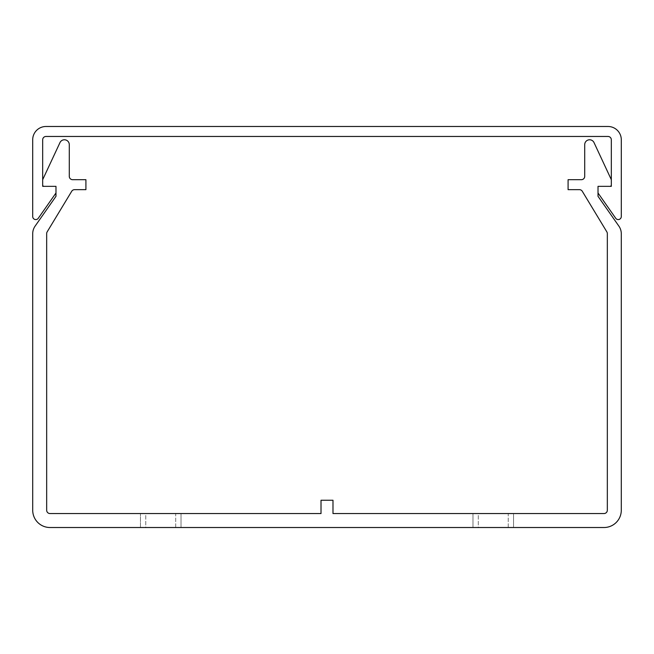 <?xml version="1.0" encoding="UTF-8"?>
<svg xmlns="http://www.w3.org/2000/svg" width="654" height="654" viewBox="0 0 654 654"><rect width="100%" height="100%" fill="white"/><g stroke="black" fill="none" stroke-linecap="round" stroke-linejoin="round"><path stroke-width="0.49" stroke-dasharray="3.27 2.45" d="M175.697 527.516L175.697 513.553L145.768 513.553L145.768 527.516L175.697 527.516L145.768 527.516L145.768 513.553L175.697 513.553L175.697 527.516M508.232 527.516L508.232 513.553L478.303 513.553L478.303 527.516L508.232 527.516L478.303 527.516L478.303 513.553L508.232 513.553L508.232 527.516M181.019 513.553L181.019 527.516L140.447 527.516L181.019 527.516L181.019 513.553L140.447 513.553L181.019 513.553M513.553 527.516L513.553 513.553L472.981 513.553L472.981 527.516L513.553 527.516L472.981 527.516L472.981 513.553L513.553 513.553L513.553 527.516M49.998 527.516L604.002 527.516A17.29 17.29 0 0 0 621.292 510.226L621.292 233.748A13.301 13.301 0 0 0 618.888 226.121L598.018 196.314L598.018 186.341L598.018 192.987L615.733 218.289A3.066 3.066 0 0 0 621.3 216.531L621.3 139.784A13.301 13.301 0 0 0 607.999 126.484L46.001 126.484A13.301 13.301 0 0 0 32.7 139.784L32.7 216.531A3.066 3.066 0 0 0 38.267 218.289L55.982 192.987L55.982 186.341L55.982 196.314L35.112 226.121A13.301 13.301 0 0 0 32.708 233.748L32.708 510.226A17.29 17.29 0 0 0 49.998 527.516M49.998 513.553L321.016 513.553L321.016 500.253L332.984 500.253L332.984 513.553L604.002 513.553A3.327 3.327 0 0 0 607.329 510.226L607.329 233.584A3.327 3.327 0 0 0 606.847 231.868L582.281 191.262A3.327 3.327 0 0 0 579.436 189.66L568.089 189.66L568.089 179.687L581.39 179.687A3.327 3.327 0 0 0 584.717 176.359L584.717 144.665A4.88 4.88 0 0 1 594.028 142.605L611.196 179.417A1.333 1.333 0 0 1 611.318 179.981L611.318 185.008A1.333 1.333 0 0 1 609.986 186.341L598.018 186.341L611.318 186.341L611.318 139.784A3.327 3.327 0 0 0 607.991 136.457L46.009 136.457A3.327 3.327 0 0 0 42.682 139.784L42.682 186.341L55.982 186.341L44.014 186.341A1.333 1.333 0 0 1 42.682 185.008L42.682 179.687L59.972 142.605A4.88 4.88 0 0 1 69.283 144.665L69.283 176.359A3.327 3.327 0 0 0 72.61 179.687L85.911 179.687L85.911 189.66L74.564 189.66A3.327 3.327 0 0 0 71.719 191.262L47.153 231.868A3.327 3.327 0 0 0 46.671 233.584L46.671 510.226A3.327 3.327 0 0 0 49.998 513.553M140.447 527.516L140.447 513.553L140.447 527.516"/><path stroke-width="0.98" d="M604.002 527.516L49.998 527.516A17.29 17.29 0 0 1 32.708 510.226L32.708 233.748A13.301 13.301 0 0 1 35.112 226.121L55.982 196.314L55.982 186.341L55.982 192.987L38.267 218.289A3.066 3.066 0 0 1 32.7 216.531L32.7 139.784A13.301 13.301 0 0 1 46.001 126.484L607.999 126.484A13.301 13.301 0 0 1 621.3 139.784L621.3 216.531A3.066 3.066 0 0 1 615.733 218.289L598.018 192.987L598.018 186.341L598.018 196.314L618.888 226.121A13.301 13.301 0 0 1 621.292 233.748L621.292 510.226A17.29 17.29 0 0 1 604.002 527.516M607.329 510.226A3.327 3.327 0 0 1 604.002 513.553L332.984 513.553L332.984 500.253L321.016 500.253L321.016 513.553L49.998 513.553A3.327 3.327 0 0 1 46.671 510.226L46.671 233.584A3.327 3.327 0 0 1 47.153 231.868L71.719 191.262A3.327 3.327 0 0 1 74.564 189.66L85.911 189.66L85.911 179.687L72.61 179.687A3.327 3.327 0 0 1 69.283 176.359L69.283 144.665A4.88 4.88 0 0 0 59.972 142.605L42.682 179.687L42.682 185.008A1.333 1.333 0 0 0 44.014 186.341L55.982 186.341L42.682 186.341L42.682 139.784A3.327 3.327 0 0 1 46.009 136.457L607.991 136.457A3.327 3.327 0 0 1 611.318 139.784L611.318 186.341L598.018 186.341L609.986 186.341A1.333 1.333 0 0 0 611.318 185.008L611.318 179.981A1.333 1.333 0 0 0 611.196 179.417L594.028 142.605A4.88 4.88 0 0 0 584.717 144.665L584.717 176.359A3.327 3.327 0 0 1 581.39 179.687L568.089 179.687L568.089 189.66L579.436 189.66A3.327 3.327 0 0 1 582.281 191.262L606.847 231.868A3.327 3.327 0 0 1 607.329 233.584L607.329 510.226"/></g></svg>
